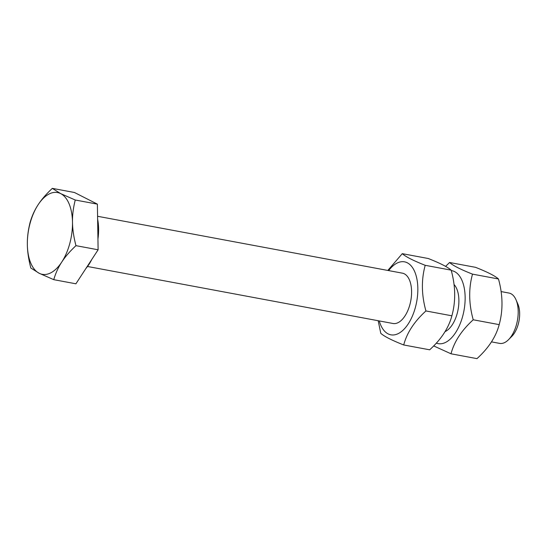 <?xml version="1.0" encoding="UTF-8"?>
<svg xmlns="http://www.w3.org/2000/svg" width="547" height="547" viewBox="0 0 547 547"><rect width="100%" height="100%" fill="white"/><g stroke="black" fill="none" stroke-linecap="round" stroke-linejoin="round"><path stroke-width="0.82" d="M508.532 339.68L511.842 336.337A20.69 10.755 -79.4 0 0 518.303 324.002A20.69 10.755 -79.4 0 0 517.865 304.036L515.985 299.722A25.6 13.299 100.6 0 1 516.525 324.426A25.6 13.299 100.6 0 1 508.532 339.68A25.6 13.299 100.6 0 1 499.609 343.386L491.432 341.861M501.059 291.572L509.004 293.055A25.6 13.299 100.6 0 1 515.985 299.722M61.743 262.081C58.29 267.326 55.63 273.192 53.756 279.667L39.172 273.261A41.599 21.613 -79.4 0 0 61.743 262.081A41.599 21.613 -79.4 0 0 72.491 222.253C72.573 229.296 73.736 237.097 75.965 245.658C69.893 251.346 65.148 256.823 61.743 262.081M30.83 268.023C28.601 259.463 27.439 251.661 27.35 244.612A41.599 21.613 -79.4 0 0 39.172 273.261L30.83 268.023M30.112 222.369C31.986 215.894 34.646 210.034 38.099 204.783A41.599 21.613 -79.4 0 0 27.35 244.612C27.22 237.562 28.136 230.143 30.112 222.369M60.662 193.604L75.247 200.011C73.277 207.785 72.354 215.197 72.491 222.253A41.599 21.613 -79.4 0 0 60.662 193.604A41.599 21.613 -79.4 0 0 38.099 204.783C41.504 199.532 46.249 194.055 52.321 188.366L60.662 193.604M52.321 188.366L74.467 192.496L97.393 204.14L75.247 200.011M97.393 204.14L98.111 249.788L75.965 245.658M98.111 249.788L75.903 283.797L53.756 279.667M91.766 259.504A37.217 19.336 100.6 0 1 85.893 268.502M97.633 219.21A37.217 19.336 100.6 0 1 97.94 239.08M444.984 331.667A25.6 13.299 -79.4 0 0 458.044 309.78A25.6 13.299 -79.4 0 0 453.983 284.447M436.308 343.099A37.121 19.289 -79.4 0 0 462.714 316.152A37.121 19.289 -79.4 0 0 451.275 270.58M451.008 353.793L476.977 358.634C488.587 348.083 495.985 336.747 499.185 324.631C503.151 310.197 502.912 294.983 498.467 278.977C495.028 275.879 487.391 272.003 475.541 267.333L449.572 262.492C453.012 265.589 460.656 269.466 472.505 274.136C468.54 288.563 468.779 303.783 473.223 319.783C461.613 330.333 454.208 341.67 451.008 353.793L433.662 345.909M445.593 266.389L449.572 262.492M498.467 278.977L472.505 274.136M499.185 324.631L473.223 319.783M392.917 323.475A25.6 13.299 -79.4 0 0 410.366 302.744A25.6 13.299 -79.4 0 0 404.308 273.815A25.6 13.299 -79.4 0 0 402.312 273.144M379.269 320.932A37.121 19.289 -79.4 0 0 396.896 334.196A37.121 19.289 -79.4 0 0 415.412 307.325A37.121 19.289 -79.4 0 0 412.164 267.127A37.121 19.289 -79.4 0 0 388.664 270.601M403.707 344.966L429.675 349.806C441.279 339.256 448.684 327.926 451.884 315.804C455.849 301.37 455.61 286.156 451.166 270.15C447.726 267.059 440.089 263.175 428.239 258.505L402.271 253.664C405.71 256.762 413.354 260.639 425.204 265.309C421.238 279.743 421.477 294.956 425.922 310.956C414.311 321.506 406.906 332.843 403.707 344.966C391.864 340.296 384.22 336.419 380.78 333.321L378.189 320.727M387.816 270.444L402.271 253.664M451.166 270.15L425.204 265.309M451.884 315.804L425.922 310.956M87.513 266.485L393.088 323.509M97.585 216.284L402.476 273.179"/></g></svg>
